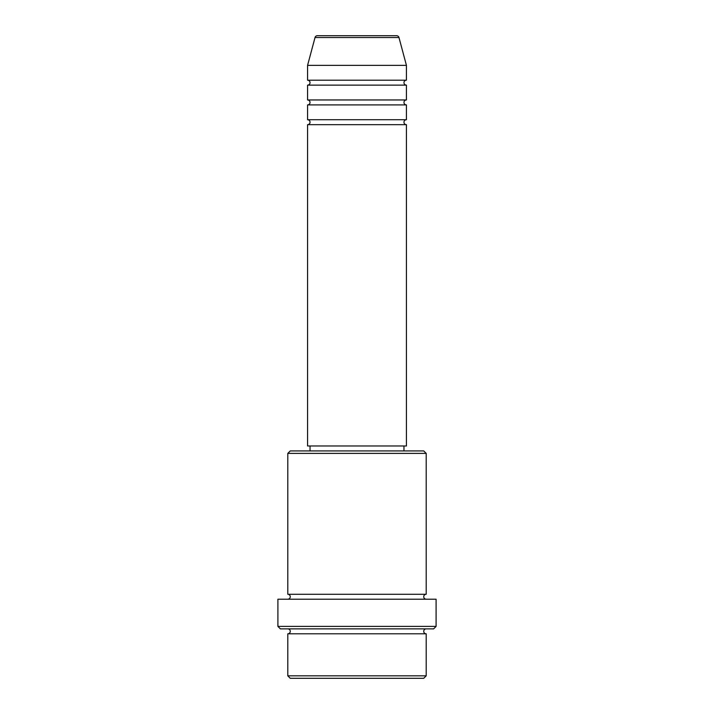<?xml version="1.0" encoding="UTF-8"?>
<svg xmlns="http://www.w3.org/2000/svg" width="714" height="714" viewBox="0 0 714 714"><rect width="100%" height="100%" fill="white"/><g stroke="black" fill="none" stroke-linecap="round" stroke-linejoin="round"><path stroke-width="1.07" d="M396.591 35.7L317.409 35.7L396.591 35.7A2.472 2.472 0 0 1 398.974 37.53L406.427 65.358L307.573 65.358L307.573 80.191A2.472 2.472 0 0 1 310.037 82.663A2.472 2.472 0 0 1 307.573 85.127L307.573 99.96A2.472 2.472 0 0 1 310.037 102.432A2.472 2.472 0 0 1 307.573 104.904L307.573 119.729A2.472 2.472 0 0 1 310.037 122.201A2.472 2.472 0 0 1 307.573 124.673L307.573 445.973L406.427 445.973L406.427 124.673L307.573 124.673M317.409 35.7A2.472 2.472 0 0 0 315.026 37.53L307.573 65.358M406.427 65.358L406.427 80.191A2.472 2.472 0 0 0 403.963 82.663A2.472 2.472 0 0 0 406.427 85.127L406.427 99.96A2.472 2.472 0 0 0 403.963 102.432A2.472 2.472 0 0 0 406.427 104.904L406.427 119.729A2.472 2.472 0 0 0 403.963 122.201A2.472 2.472 0 0 0 406.427 124.673M423.732 678.3L290.268 678.3L287.796 675.828L426.204 675.828L423.732 678.3M287.796 453.39L290.268 450.918L423.732 450.918L426.204 453.39L287.796 453.39L287.796 594.271A2.472 2.472 0 0 1 290.268 596.743A2.472 2.472 0 0 1 287.796 599.207M433.621 628.873L280.379 628.873L277.907 626.401L436.093 626.401L433.621 628.873M287.796 628.873A2.472 2.472 0 0 1 290.268 631.337A2.472 2.472 0 0 1 287.796 633.809L287.796 675.828M426.204 628.873A2.472 2.472 0 0 0 423.732 631.337A2.472 2.472 0 0 0 426.204 633.809L287.796 633.809M426.204 453.39L426.204 594.271A2.472 2.472 0 0 0 423.732 596.743A2.472 2.472 0 0 0 426.204 599.207M406.427 104.904L307.573 104.904M406.427 119.729L307.573 119.729M310.037 445.973L310.037 450.918M403.963 445.973L403.963 450.918M426.204 594.271L287.796 594.271M436.093 626.401L436.093 599.207L277.907 599.207L277.907 626.401M426.204 633.809L426.204 675.828M406.427 80.191L307.573 80.191M406.427 85.127L307.573 85.127M406.427 99.96L307.573 99.96M398.974 37.53L315.026 37.53"/></g></svg>
